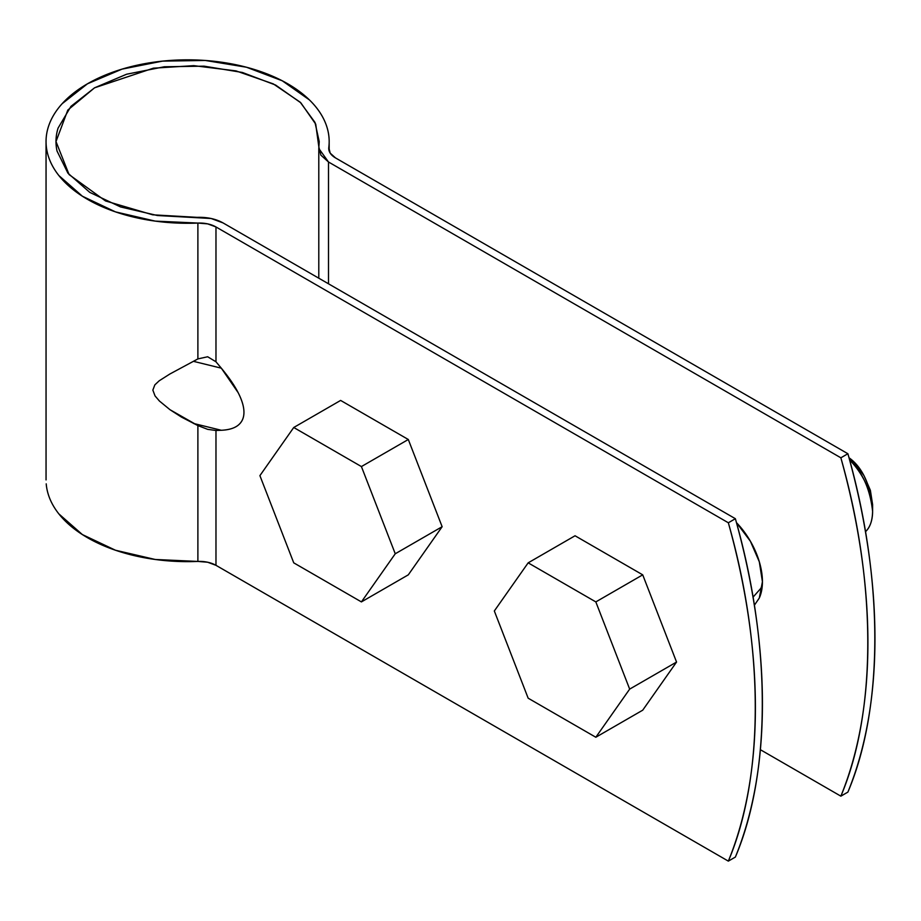 <?xml version="1.0" encoding="UTF-8"?>
<svg xmlns="http://www.w3.org/2000/svg" width="921" height="921" viewBox="0 0 921 921"><rect width="100%" height="100%" fill="white"/><g stroke="black" fill="none" stroke-linecap="round" stroke-linejoin="round"><path stroke-width="1.38" d="M329.142 139.98A141.558 81.727 180 0 0 182.842 59.877A141.558 81.727 180 0 0 46.211 145.495A141.558 81.727 180 0 0 197.888 223.066L197.888 358.914L169.821 374.041L159.195 380.799L154.855 384.851L152.851 390.113L155.039 395.915L159.425 401.026L169.994 409.707L181.483 417.109L197.888 425.583L169.994 409.707L159.425 401.026L155.039 395.915L152.851 390.113L154.855 384.851L159.195 380.799L169.821 374.041L197.888 358.914L207.662 356.761L215.975 361.792L215.975 226.957L207.662 223.872L197.888 223.066A23.209 13.401 180 0 1 215.975 226.957L728.338 522.771L735.372 518.707L728.338 522.771C764.246 648.672 764.246 776.668 728.338 861.123L735.372 857.071C771.268 772.615 771.268 644.619 735.372 518.707L223.009 222.894L735.372 518.707C744.318 550.873 751.064 582.486 755.611 613.547C760.159 644.608 762.427 674.598 762.427 703.506C762.427 732.425 760.159 759.779 755.611 785.59C751.064 811.401 744.318 835.22 735.372 857.071L728.338 861.123L215.975 565.321L207.662 562.236L197.888 561.43L197.888 425.583L207.662 429.347L215.975 430.487L215.975 565.321A23.209 13.401 0 0 0 197.888 561.43L197.888 425.583L207.662 429.347L215.975 430.487L215.975 565.321L728.338 861.123C737.284 839.284 744.03 815.453 748.577 789.654C753.125 763.843 755.393 736.478 755.393 707.57C755.393 678.65 753.125 648.672 748.577 617.611C744.03 586.55 737.284 554.937 728.338 522.771L215.975 226.957L215.975 361.792L221.316 368.17L238.159 392.668C242.016 400.186 243.95 406.737 243.95 412.286C243.95 417.846 242.016 422.152 238.159 425.226C234.291 428.288 228.684 429.969 221.316 430.268L215.975 430.487L221.316 430.268C228.903 429.888 234.521 428.196 238.159 425.226C242.016 422.094 243.95 417.777 243.95 412.286C243.95 406.806 242.016 400.255 238.159 392.668C234.521 385.496 228.903 377.334 221.316 368.17L215.975 361.792L207.662 356.761L197.888 358.914L197.888 223.066L155.2 221.109L115.493 211.888L82.372 196.219L58.875 175.554C52.877 167.979 48.963 160.047 47.167 151.781C45.359 143.503 45.728 135.272 48.295 127.075C50.851 118.867 55.479 111.073 62.168 103.682L87.507 83.765L122.009 69.133L162.522 61.12L205.314 60.464L246.494 67.233L282.286 80.795L309.421 99.917C316.778 107.089 322.108 114.734 325.412 122.85C328.716 130.955 329.845 139.175 328.797 147.487L330.19 153.139L335.532 157.928L847.896 453.742C856.841 485.908 863.587 517.533 868.135 548.582C872.682 579.643 874.95 609.633 874.95 638.541C874.95 667.46 872.682 694.814 868.135 720.625C863.587 746.436 856.841 770.255 847.896 792.106L840.861 796.158L760.378 749.694L840.861 796.158C876.757 711.714 876.757 583.707 840.861 457.806C849.807 489.972 856.553 521.585 861.1 552.646C865.648 583.707 867.916 613.685 867.916 642.605C867.916 671.513 865.648 698.878 861.1 724.689C856.553 750.488 849.807 774.319 840.861 796.158L847.896 792.106C883.792 707.65 883.792 579.654 847.896 453.742L840.861 457.806L328.498 161.992L840.861 457.806L847.896 453.742L335.532 157.928A23.209 13.401 180 0 1 328.739 148.488A23.209 13.401 180 0 1 328.797 147.487L328.797 149.432M328.498 283.806L328.498 161.992L320.876 155.142L318.873 147.072L315.73 124.162L300.856 102.841L275.632 85.066L242.361 72.46L204.071 66.162L164.283 66.773L126.626 74.221L94.541 87.829L70.975 106.341L58.081 128.088C55.697 135.709 55.352 143.377 57.033 151.056L67.924 173.16L89.763 192.374L120.559 206.937L157.479 215.526L211.128 218.496L223.009 222.894C215.779 218.887 207.167 217.045 197.163 217.344L152.679 214.812L105.512 200.939L69.075 174.576L55.997 141.558L67.82 110.071L94.541 87.829L153.393 68.177L193.79 65.656L235.995 70.894L273.284 83.88L300.211 102.208L314.982 122.412L319.219 141.558L318.793 148.465L328.498 161.992L328.498 283.806M754.345 605.281L759.307 598.028L762.427 581.704L759.307 561.764L750.408 541.272L736.455 522.633A58.011 33.501 60 0 1 759.249 598.155M46.211 483.847A141.558 81.727 0 0 0 197.888 561.43L155.2 559.473L115.493 550.24L82.372 534.571L58.875 513.906C52.877 506.331 48.963 498.411 47.167 490.133M193.468 361.343L221.316 368.17L193.468 361.343M193.468 423.441L221.316 430.268L193.468 423.441M575.049 535.769L642.72 574.842L676.555 662.049L642.72 710.183L595.829 737.249L528.159 698.187L494.324 610.98L528.159 562.846L595.829 601.908L629.665 689.115L595.829 737.249L528.159 698.187L494.324 610.98L528.159 562.846L575.049 535.769L642.72 574.842L595.829 601.908L642.72 574.842L676.555 662.049L629.665 689.115L595.829 737.249L642.72 710.183L676.555 662.049L629.665 689.115L595.829 601.908L528.159 562.846L575.049 535.769M872.601 511.328C872.406 520.722 870.023 527.537 865.452 531.739A49.722 28.712 -120 0 0 849.588 459.936C862.436 471.943 870.115 489.074 872.601 511.328L872.601 504.558L870.38 490.317L864.025 475.673L854.515 462.849L848.989 457.725C861.377 466.567 869.24 482.178 872.601 504.558M753.021 597.188L760.919 588.254L762.369 584.225M340.632 400.428L408.302 439.501L442.138 526.708L408.302 574.842L361.412 601.908L293.741 562.846L259.906 475.639L293.741 427.494L361.412 466.567L395.247 553.774L361.412 601.908L293.741 562.846L259.906 475.639L293.741 427.494L340.632 400.428L408.302 439.501L361.412 466.567L408.302 439.501L442.138 526.708L395.247 553.774L361.412 601.908L408.302 574.842L442.138 526.708L395.247 553.774L361.412 466.567L293.741 427.494L340.632 400.428M318.793 278.2L318.793 148.465M319.219 142.145L319.219 141.558M55.997 142.387L55.997 141.558M46.05 141.558L46.05 479.91M329.165 142.191L329.165 151.044"/></g></svg>
